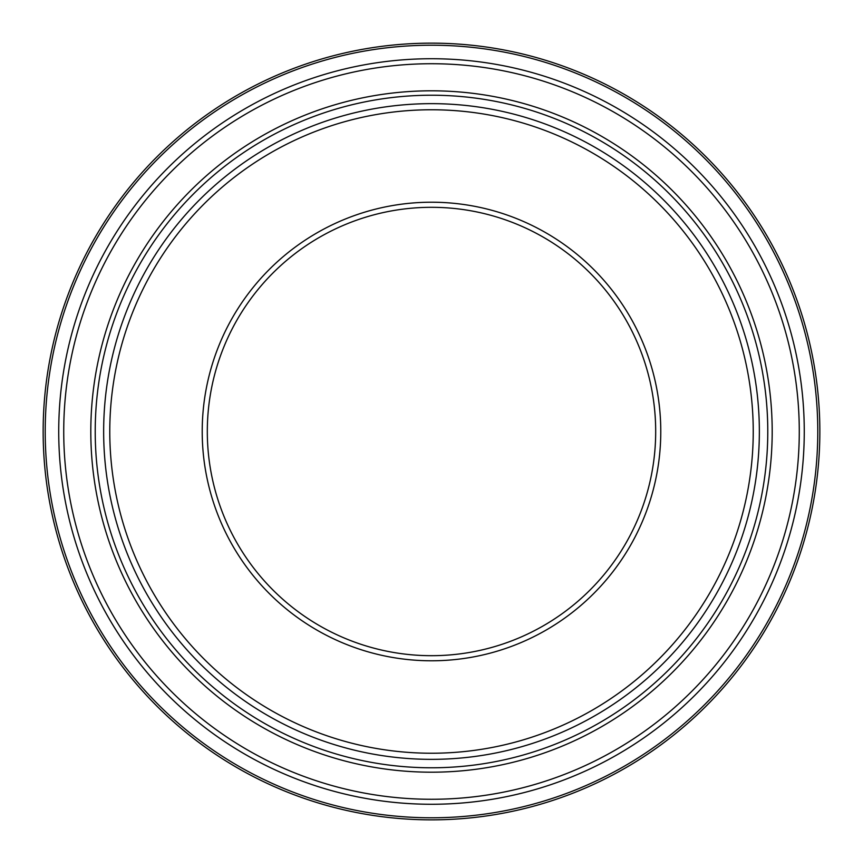 <?xml version="1.0" encoding="UTF-8"?>
<svg xmlns="http://www.w3.org/2000/svg" width="863" height="863" viewBox="0 0 863 863"><rect width="100%" height="100%" fill="white"/><g stroke="black" fill="none" stroke-linecap="round" stroke-linejoin="round"><path stroke-width="1.29" d="M95.221 431.5A336.279 336.279 0 0 0 431.5 767.779A336.279 336.279 0 0 0 767.779 431.5A336.279 336.279 0 0 0 431.5 95.221A336.279 336.279 0 0 0 95.221 431.5M655.686 431.5A224.186 224.186 0 0 0 319.407 237.347A224.186 224.186 0 0 0 319.407 625.653A224.186 224.186 0 0 0 655.686 431.5M660.778 431.5A229.278 229.278 0 0 0 316.861 232.934A229.278 229.278 0 0 0 316.861 630.066A229.278 229.278 0 0 0 660.778 431.5M819.85 431.5A388.35 388.35 0 0 0 431.5 43.15A388.35 388.35 0 0 0 43.15 431.5A388.35 388.35 0 0 1 431.5 43.15A388.35 388.35 0 0 1 819.85 431.5A388.35 388.35 0 0 1 237.325 767.822A388.35 388.35 0 0 1 237.325 95.178A388.35 388.35 0 0 1 819.85 431.5A388.35 388.35 0 0 1 237.325 767.822A388.35 388.35 0 0 1 237.325 95.178A388.35 388.35 0 0 1 819.85 431.5M759.354 431.5A327.854 327.854 0 0 1 267.573 715.427A327.854 327.854 0 0 1 267.573 147.573A327.854 327.854 0 0 1 759.354 431.5M753.237 431.5A321.737 321.737 0 0 0 270.637 152.87A321.737 321.737 0 0 0 270.637 710.13A321.737 321.737 0 0 0 753.237 431.5M804.262 431.5A372.762 372.762 0 0 1 245.114 754.327A372.762 372.762 0 0 1 245.114 108.673A372.762 372.762 0 0 1 804.262 431.5M799.278 431.5A367.778 367.778 0 0 0 247.616 112.999A367.778 367.778 0 0 0 247.616 750.001A367.778 367.778 0 0 0 799.278 431.5M817.779 431.5A386.279 386.279 0 0 0 238.361 96.969A386.279 386.279 0 0 0 238.361 766.031A386.279 386.279 0 0 0 817.779 431.5M772.191 431.5A340.691 340.691 0 0 0 261.155 136.451A340.691 340.691 0 0 0 261.155 726.549A340.691 340.691 0 0 0 772.191 431.5"/></g></svg>
